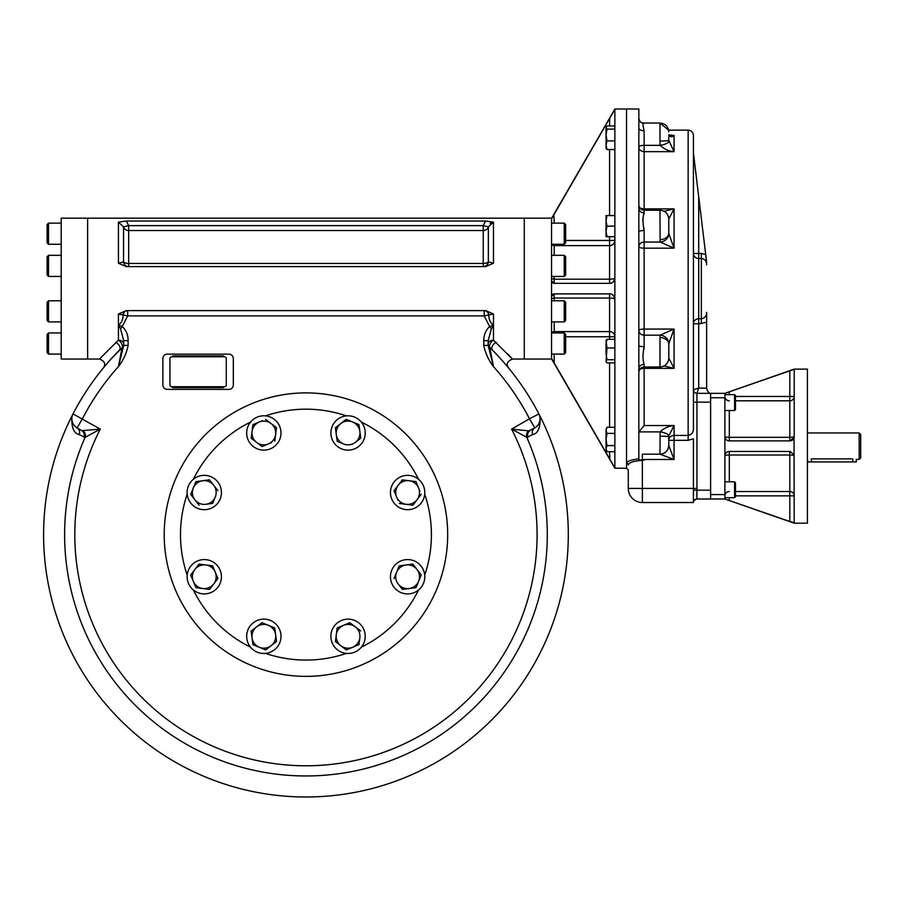 <?xml version="1.0" encoding="UTF-8"?>
<svg xmlns="http://www.w3.org/2000/svg" width="906" height="906" viewBox="0 0 906 906"><rect width="100%" height="100%" fill="white"/><g stroke="black" fill="none" stroke-linecap="round" stroke-linejoin="round"><path stroke-width="1.36" d="M807.416 459.365L807.88 461.924L856.295 461.924L856.295 459.365L859.16 459.365L859.16 432.955L860.7 434.495L860.7 457.824L859.16 459.365M811.176 458.889C806.634 459.41 806.634 459.41 811.176 458.889L852.773 458.889C857.325 459.41 857.325 459.41 852.773 458.889L852.773 461.924M728.447 440.803A4.405 4.405 0 0 1 724.902 436.477L724.902 498.991L794.211 523.192L807.416 523.192L807.416 369.127L794.211 369.127L724.902 393.34L724.902 436.477A4.405 0.838 180 0 0 729.307 437.326L789.806 437.326A4.405 0.838 180 0 0 794.211 436.477L794.018 437.745L789.806 440.882A4.405 4.405 0 0 0 790.134 440.871M735.468 396.477L794.211 396.477A4.405 4.326 180 0 1 789.806 400.803L789.806 370.837L724.902 393.34L710.598 393.34L710.598 498.991L696.952 498.991L696.907 498.323M728.866 500.361L724.902 498.991L710.598 498.991M790.179 440.871A4.405 4.405 0 0 0 790.813 440.769M791.504 440.543A4.405 4.405 0 0 0 792.41 440.033M792.671 439.818A4.405 4.405 0 0 0 793.396 439.036M793.588 438.731A4.405 4.405 0 0 0 794.018 437.745L794.211 522.581L789.806 521.494L789.806 495.854L735.468 495.854M729.307 410.509L729.307 440.882A4.405 4.405 0 0 1 728.492 440.803M794.211 455.843A4.405 0.838 0 0 0 789.806 455.005L789.806 451.448A4.405 4.405 0 0 1 790.462 451.494M794.211 369.739L794.211 436.477M789.806 370.837L794.211 369.308M727.19 499.784L728.583 500.259M729.307 497.666L729.307 500.508L789.806 521.494M729.307 481.822L729.307 455.005A4.405 0.838 0 0 0 724.902 455.843C725.219 453.125 726.68 451.652 729.307 451.448L789.806 451.448L794.018 454.574M735.468 400.803L789.806 400.803L789.806 440.882L729.307 440.882C726.691 440.678 725.219 439.217 724.902 436.477M724.902 397.745L710.598 397.745L710.598 402.592M724.902 494.585L710.598 494.585L710.598 489.738M734.585 497.666L735.468 496.782L735.468 482.694L734.585 481.822L734.585 497.666L724.902 497.666M734.585 410.509L735.468 409.625L735.468 395.548L734.585 394.665L734.585 410.509L724.902 410.509M169.932 358.561L169.932 384.971A1.755 1.755 0 0 0 171.687 386.726L224.518 386.726A1.755 1.755 0 0 0 226.274 384.971L226.274 358.561A1.755 1.755 0 0 0 224.518 356.794L171.687 356.794A1.755 1.755 0 0 0 169.932 358.561M171.925 356.794A1.755 1.755 0 0 1 173.454 355.911L222.751 355.911A1.755 1.755 0 0 1 224.28 356.794M171.925 386.726A1.755 1.755 0 0 0 173.454 387.609L222.751 387.609A1.755 1.755 0 0 0 224.28 386.726M418.142 590.316A17.169 17.169 0 0 0 414.11 560.848A17.169 17.169 0 0 0 390.611 579.081A17.169 17.169 0 0 0 418.142 590.316M402.434 589.455L409.229 588.526A11.88 11.88 0 0 1 396.613 572.252A11.88 11.88 0 0 1 406.013 564.97L412.808 564.042L406.013 564.97A11.88 11.88 0 0 1 417.009 569.466L421.222 574.88L417.009 569.466A11.88 11.88 0 0 1 409.229 588.526L402.434 589.455L398.232 584.03M397.519 570.055L394.019 578.606L399.206 565.899L406.013 564.97M416.035 587.586L418.629 581.233L416.035 587.586L409.229 588.526M421.222 574.88L418.629 581.233M412.808 564.042L417.009 569.466M345.911 653.339A17.169 17.169 0 0 0 363.895 629.647A17.169 17.169 0 0 0 334.393 625.921A17.169 17.169 0 0 0 345.911 653.339M335.413 641.618L340.882 645.774A11.88 11.88 0 0 1 343.453 625.344A11.88 11.88 0 0 1 355.254 626.839L360.713 630.984L355.254 626.839A11.88 11.88 0 0 1 359.852 637.79L358.991 644.596L359.852 637.79A11.88 11.88 0 0 1 340.882 645.774L335.413 641.618L337.134 628.005L335.413 641.618M349.784 622.694L343.453 625.344L349.784 622.694L355.254 626.839M346.341 649.919L358.991 644.596L346.341 649.919L340.882 645.774M337.134 628.005L343.453 625.344M250.271 646.827A17.169 17.169 0 0 0 279.728 642.796A17.169 17.169 0 0 0 261.506 619.296A17.169 17.169 0 0 0 250.271 646.827M265.696 649.896L271.121 645.695L265.696 649.896L252.989 644.71L259.343 647.303A11.88 11.88 0 0 1 252.061 637.915L251.132 631.12L252.061 637.915A11.88 11.88 0 0 1 268.323 625.299A11.88 11.88 0 0 1 275.617 634.687L276.545 641.493L274.677 627.892L273.601 627.45M270.532 626.193L261.97 622.705L256.557 626.918L261.97 622.705L274.677 627.892L275.617 634.687A11.88 11.88 0 0 1 259.343 647.303M251.132 631.12L256.557 626.918M252.989 644.71L252.061 637.915M276.545 641.493L271.121 645.695M193.759 478.957A17.169 17.169 0 0 0 197.791 508.413A17.169 17.169 0 0 0 221.291 490.191A17.169 17.169 0 0 0 193.759 478.957M209.467 479.818L202.672 480.746A11.88 11.88 0 0 1 215.288 497.009A11.88 11.88 0 0 1 205.889 504.291L212.695 503.362L205.889 504.291A11.88 11.88 0 0 1 194.892 499.806L190.679 494.382L194.892 499.806A11.88 11.88 0 0 1 202.672 480.746L209.467 479.818L217.882 490.656L213.669 485.231M214.382 499.206L212.695 503.362M195.866 481.675L193.272 488.028L195.866 481.675L202.672 480.746M190.679 494.382L193.272 488.028M199.094 505.231L194.892 499.806M265.99 415.933A17.169 17.169 0 0 0 248.006 439.614A17.169 17.169 0 0 0 277.508 443.34A17.169 17.169 0 0 0 265.99 415.933M276.489 427.643L271.019 423.498A11.88 11.88 0 0 1 268.436 443.917A11.88 11.88 0 0 1 256.647 442.434L251.189 438.278L256.647 442.434A11.88 11.88 0 0 1 252.049 431.471L252.91 424.665L252.049 431.471A11.88 11.88 0 0 1 259.229 422.003L252.91 424.665L259.229 422.003A11.88 11.88 0 0 1 271.019 423.498L276.489 427.643L274.767 441.256L276.489 427.643M262.117 446.579L268.436 443.917L262.117 446.579L256.647 442.434M271.596 442.592L268.436 443.917M259.229 422.003L262.389 420.678M265.56 419.342L271.019 423.498M251.189 438.278L252.049 431.471M361.63 422.445A17.169 17.169 0 0 0 332.174 426.477A17.169 17.169 0 0 0 350.395 449.976A17.169 17.169 0 0 0 361.63 422.445M360.769 438.153L359.841 431.347A11.88 11.88 0 0 1 343.578 443.963A11.88 11.88 0 0 1 336.285 434.574L335.356 427.779L336.285 434.574A11.88 11.88 0 0 1 340.781 423.566L346.205 419.365L340.781 423.566A11.88 11.88 0 0 1 359.841 431.347L360.769 438.153L355.345 442.355M341.369 443.068L338.3 441.811M358.912 424.552L352.559 421.958L358.912 424.552L359.841 431.347M337.225 441.369L336.285 434.574M346.205 419.365L352.559 421.958M335.356 427.779L340.781 423.566M424.654 494.676A17.169 17.169 0 0 0 400.973 476.692A17.169 17.169 0 0 0 397.236 506.194A17.169 17.169 0 0 0 424.654 494.676M412.943 505.174L417.088 499.704A11.88 11.88 0 0 1 396.669 497.122A11.88 11.88 0 0 1 398.153 485.333L402.298 479.863L398.153 485.333A11.88 11.88 0 0 1 409.116 480.724L415.922 481.584L409.116 480.724A11.88 11.88 0 0 1 418.572 487.915L415.922 481.584L418.572 487.915A11.88 11.88 0 0 1 417.088 499.704L412.943 505.174L399.32 503.453L412.943 505.174M394.008 490.803L396.669 497.122L394.008 490.803L398.153 485.333M397.994 500.282L396.669 497.122M418.572 487.915L419.908 491.075M421.233 494.246L417.088 499.704M402.298 479.863L409.116 480.724M187.248 574.597A17.169 17.169 0 0 0 210.928 592.569A17.169 17.169 0 0 0 214.654 563.068A17.169 17.169 0 0 0 187.248 574.597M198.958 564.098L194.813 569.557A11.88 11.88 0 0 1 215.232 572.139A11.88 11.88 0 0 1 213.748 583.928L209.592 589.398L213.748 583.928A11.88 11.88 0 0 1 202.785 588.538L195.979 587.677L202.785 588.538A11.88 11.88 0 0 1 194.813 569.557L198.958 564.098L212.582 565.82L198.958 564.098M217.893 578.47L215.232 572.139L217.893 578.47L213.748 583.928M190.668 575.027L195.979 587.677L190.668 575.027L194.813 569.557M212.582 565.82L215.232 572.139M209.592 589.398L202.785 588.538M418.527 590.01A125.458 125.458 0 0 1 361.324 647.201M346.398 653.385A125.458 125.458 0 0 1 265.503 653.385M250.577 647.201A125.458 125.458 0 0 1 193.374 590.01M187.191 575.072A125.458 125.458 0 0 1 187.191 494.189M193.374 479.263A125.458 125.458 0 0 1 250.577 422.06M265.503 415.877A125.458 125.458 0 0 1 346.398 415.877M361.324 422.06A125.458 125.458 0 0 1 418.527 479.263M424.71 494.189A125.458 125.458 0 0 1 424.71 575.072M614.857 125.945L606.997 125.945L606.046 127.531L606.046 148.301L606.997 149.513L614.857 149.513M606.046 127.531L606.997 129.105L606.046 134.994L606.997 140.894L606.046 145.198L606.997 149.513M606.046 130.26L606.046 134.994M606.997 129.105L614.857 129.105M606.997 140.894L614.857 140.894M606.046 231.415L606.046 236.681M606.046 215.549L606.046 231.392L606.997 236.681L614.857 236.681M606.239 218.55L606.997 215.549L606.046 220.838L606.997 226.115L606.046 231.381M606.069 220.079L606.114 219.512M606.08 230.486L606.171 229.569M606.239 229.116L606.601 227.417M606.986 226.138L614.857 226.115M606.997 215.549L614.857 215.549M606.046 353.838L606.997 359.739L606.046 361.313L606.997 347.949L606.046 340.543L606.997 339.32L606.046 343.634L606.046 353.838L606.046 348.368M606.261 362.049L606.997 362.887L614.857 362.887M606.997 339.32L614.857 339.32M606.997 347.949L614.857 347.949M606.997 359.739L614.857 359.739M614.857 433.396L606.997 433.396L606.046 439.489L606.046 430.339L606.986 433.385M606.986 445.593L606.046 439.489L606.046 450.055L606.997 451.686L614.857 451.686M606.08 448.108L606.601 446.33M614.857 445.593L606.997 445.593L606.046 448.64L606.997 451.686M606.046 430.339L606.997 427.292L606.046 430.305M606.069 429.908L606.171 429.285M606.239 429.025L606.601 428.04M606.997 427.292L614.857 427.292M693.43 153.035L698.707 196.704L698.707 253.454L693.43 253.454L693.43 135.424L693.43 428.855C693.43 432.468 691.674 434.665 688.141 435.424L674.064 435.424A5.277 4.892 0 0 0 668.775 440.327L668.775 445.378L668.775 436.851L668.775 440.327L674.064 440.327L674.064 425.548L644.132 425.548L644.132 368.357A5.277 2.661 0 0 0 639.489 369.739M706.476 260.939L706.635 262.196C706.487 260.985 706.487 260.985 706.635 262.196L705.695 254.439L701.346 253.454L705.695 254.439L706.635 264.812C706.635 261.245 704.879 259.127 701.346 258.47L703.6 259.037M701.346 323.77L701.346 318.753C704.868 318.097 706.635 315.979 706.635 312.411L706.635 322.276L698.707 323.77L698.707 388.062L706.635 388.221C707.439 391.517 708.752 393.227 710.598 393.34C708.752 393.227 707.439 391.517 706.635 388.221M693.43 389.818L698.707 388.062L696.952 393.34A3.522 3.522 0 0 1 693.43 389.818A3.522 3.522 0 0 0 696.952 393.34A3.522 3.522 0 0 1 693.43 389.818M705.344 316.67L703.6 318.176M710.598 393.34L696.952 393.34L696.952 498.991A3.522 3.522 -90 0 1 696.941 498.991A3.522 3.522 0 0 0 696.329 499.036M706.635 388.062L706.635 322.276M705.695 254.439L698.707 196.704M643.906 214.382L644.132 212.865C642.637 217.225 642.637 223.114 644.132 230.554L643.906 228.029M642.784 220.554L642.977 218.255M641.391 122.457L644.132 123.431C642.637 122.174 642.637 124.62 644.132 130.758A5.277 2.843 180 0 1 638.843 127.916L638.843 118.278A5.277 5.164 180 0 0 638.843 118.414A5.277 5.164 180 0 1 638.843 118.267L638.843 109.014L614.857 109.014L614.857 468.209L626.522 468.209L626.522 463.26C626.986 461.233 631.097 459.761 638.843 458.878L638.843 127.916M638.843 118.278L638.843 118.267C639.579 121.721 641.199 123.318 643.713 123.035L659.976 123.035L668.617 130.147L688.141 130.147C691.357 130.453 693.113 132.219 693.43 135.424M659.976 239.648A8.8 6.682 0 0 0 668.775 233.001A8.8 6.682 0 0 0 668.775 232.967L668.775 219.037L668.832 233.68A8.8 7.86 -18.6 0 1 660.123 242.049L659.976 210.226L644.132 210.226L644.132 212.865A5.277 4.451 -0 0 1 638.843 208.414L638.843 208.414M638.843 231.698A5.277 1.133 180 0 1 638.843 231.687A5.277 1.133 180 0 1 644.132 230.554L644.132 248.165A5.277 1.348 0 0 1 638.843 246.817A5.277 4.768 180 0 1 644.132 242.049L660.123 242.049L674.064 248.165L674.064 208.867L644.132 208.867A5.277 2.661 0 0 1 639.489 207.485M643.906 349.195L644.132 346.67A5.277 1.133 -0 0 1 638.843 345.526L638.843 345.526M660.123 335.175L674.064 329.059L668.832 343.544L668.775 358.187C668.254 363.533 665.321 366.466 659.976 366.987L659.976 337.576A8.8 6.682 0 0 1 668.775 344.223A8.8 6.682 0 0 1 668.775 344.257L668.832 343.544A8.8 7.86 18.6 0 0 660.123 335.175L659.976 337.576L660.123 335.175L644.132 335.175L644.132 329.059A5.277 1.348 0 0 0 638.843 330.407A5.277 4.768 180 0 0 644.132 335.175L644.132 346.67C642.637 354.087 642.637 359.988 644.132 364.359A5.277 4.451 180 0 0 638.843 368.799A5.277 4.451 180 0 1 638.843 368.799M638.843 458.878L638.843 460.169L645.593 459.467L642.365 460.407C633.69 460.928 628.99 462.456 628.277 464.982A1.755 1.71 0 0 0 626.522 463.26L626.522 109.014L626.522 468.209L628.277 469.965L628.277 488.425L628.277 469.965M668.435 360.611A8.8 8.211 -156.5 0 0 668.832 358.278L668.832 343.544M668.435 216.613A8.8 8.211 156.5 0 1 668.832 218.946L674.064 208.867L668.775 219.059L668.775 232.967M668.775 140.419L668.775 140.362A8.8 0.668 0 0 1 659.976 141.03L660.123 145.345A8.8 2.911 -8.7 0 0 668.832 141.257L668.775 140.362A8.8 0.668 0 0 0 668.775 140.362L668.809 134.96A8.8 3.749 170.9 0 1 668.832 135.153C670.349 137.236 672.093 137.316 674.064 135.39L669.104 135.39M668.787 134.835A8.8 3.749 170.9 0 1 668.809 134.96L674.064 135.39L674.064 151.664L644.132 151.664A5.277 4.564 0 0 1 638.843 147.1A5.277 1.767 180 0 1 644.132 145.345L644.132 130.758M668.775 140.362L674.064 151.664C668.662 151.166 664.019 149.048 660.123 145.345L644.132 145.345L644.132 210.226C640.916 209.92 639.16 208.154 638.843 204.949M664.053 211.279L674.064 208.867M668.832 233.68L674.064 248.165L644.132 248.165L644.132 329.059L674.064 329.059L674.064 368.357L644.132 368.357L644.132 364.359M668.832 358.278L674.064 368.357L664.053 365.945M693.486 501.901A3.522 3.522 0 0 0 693.43 502.513L693.43 438.798L688.141 440.327L674.064 440.327L674.064 459.467L659.976 454.189L660.123 431.879A8.8 2.911 8.7 0 1 668.832 435.967L674.064 425.548C668.662 426.058 664.019 428.164 660.123 431.879L638.923 431.879L644.132 425.548M659.976 436.182A8.8 0.668 0 0 1 668.775 436.851L668.775 436.805M668.832 435.967L668.775 436.851L668.832 435.967M660.168 454.178L659.976 454.189A8.8 8.8 180 0 0 668.775 445.378L668.775 445.582M645.593 459.467L674.064 459.467L668.775 445.378C668.254 450.724 665.321 453.668 659.976 454.189L642.365 454.189L642.365 460.067M668.775 445.378L668.594 447.145A8.8 8.8 0 0 0 668.696 446.59M693.43 424.155L693.43 428.855M696.873 496.409L696.907 493.453M696.918 492.966L696.952 490.18L693.43 490.169M696.465 499.025A3.522 3.522 -90 0 1 696.929 498.991A3.522 3.522 0 0 0 693.43 502.513L642.365 502.513A14.088 14.088 0 0 1 628.277 488.425A14.088 14.088 0 0 0 642.365 502.513L642.365 460.407M695.321 499.387L696.952 498.991C698.979 497.847 692.569 500.418 693.43 502.502C692.343 500.769 698.073 497.96 696.929 498.991A3.522 3.522 -90 0 0 693.43 502.4L693.441 502.23M668.775 358.164L668.775 344.257M638.923 431.879L638.843 432.751M659.976 454.189L642.365 454.189M693.43 402.139L710.598 402.139L710.598 490.18L696.952 490.18M575.627 176.942L571.629 183.861M551.55 218.822L614.834 109.411M551.561 296.432L554.2 293.895L609.568 293.895C612.014 293.465 613.781 295.22 614.857 299.173A5.277 1.133 180 0 0 609.568 298.04L554.2 298.04L554.2 300.792M565.638 240.452L609.568 240.452L609.568 283.329A5.277 5.277 0 0 0 614.857 278.051C613.781 281.993 612.026 283.759 609.568 283.329L554.2 283.329L551.55 280.69L554.2 283.329A2.639 2.639 0 0 1 553.623 283.261M560.859 374.744L562.501 377.587M571.629 393.363L575.627 400.282M614.846 467.824L551.55 358.391M553.996 293.895A2.639 2.639 0 0 1 554.2 293.895L553.6 293.963M552.162 359.625L554.2 363.215L554.2 354.076M609.568 451.686L609.84 459.387M612.003 463.113L612.75 464.382M609.704 118.063L609.568 125.945M554.2 223.148L553.906 214.507M552.649 216.727L552.207 217.519M551.879 332.944A2.639 2.582 180 0 1 554.2 331.607L554.2 332.944L551.879 332.944A2.639 2.582 0 0 1 554.2 331.607L554.2 321.913M565.638 336.772L614.857 336.772A5.277 5.164 -0 0 0 609.568 331.607L554.2 331.607M554.2 255.311L554.2 245.617L609.568 245.617A5.277 5.164 180 0 0 614.857 240.452L609.568 240.452L609.568 236.681M552.094 294.926A2.639 2.639 0 0 1 552.988 294.178M553.385 294.02A2.639 2.639 0 0 1 553.985 293.906M553.566 283.25A2.639 2.639 0 0 1 552.162 282.378M551.709 281.585A2.639 2.639 0 0 1 551.55 280.69M496.25 342.411A5.277 3.397 -44.7 0 0 492.354 346.103A5.277 3.397 -44.7 0 0 492.479 350.146A5.277 3.397 -44.7 0 0 492.502 350.158L489.818 347.723A5.277 2.911 127.9 0 1 493.476 340.146L512.4 359.036L551.55 359.036L551.55 218.176L524.28 218.176L524.28 359.036L524.28 218.176L87.622 218.176L87.622 359.036L87.622 218.176L61.2 218.176L61.2 359.036L99.49 359.036L118.426 340.146A5.277 3.862 180 0 1 123.714 344.008L123.714 344.008A5.277 5.13 180 0 1 122.072 347.723A5.277 2.911 52.1 0 0 118.426 340.146L118.426 325.175C121.597 322.774 123.137 319.342 123.057 314.914L118.426 313.997L126.228 310.622M564.234 276.432L564.234 255.311L565.638 256.715L565.638 275.028L564.234 276.432L551.55 276.432M48.528 300.792L48.528 321.913L47.123 320.509L47.123 302.196L48.528 300.792L61.2 300.792M47.123 352.672L47.123 334.359L48.528 332.944L61.2 332.944L48.528 332.944L48.528 354.076L61.2 354.076L48.528 354.076L47.123 352.672M48.528 223.148L48.528 244.269L47.123 242.865L47.123 224.552L48.528 223.148L61.2 223.148M47.123 275.028L48.528 276.432L47.123 275.028L47.123 256.715L48.528 255.311L61.2 255.311M48.528 276.432L61.2 276.432L48.528 276.432L48.528 255.311L47.123 256.715M564.234 354.076L564.234 332.944L565.638 334.359L565.638 352.672L564.234 354.076L551.55 354.076M564.234 321.913L564.234 300.792L565.638 302.196L565.638 320.509L564.234 321.913L551.55 321.913M564.234 244.269L564.234 223.148L565.638 224.552L565.638 242.865L564.234 244.269L551.55 244.269M164.213 534.631A141.744 141.744 0 0 1 376.817 411.879A141.744 141.744 0 0 1 376.817 657.382A141.744 141.744 0 0 1 164.213 534.631M76.093 427.258L77.112 427.926L82.401 418.776A251.789 251.789 0 0 1 118.426 366.602L123.714 345.424L128.108 345.424C126.557 353.193 123.329 360.248 118.426 366.602L122.072 347.723L111.506 358.504M126.251 310.622L485.673 310.622L493.476 313.997L488.844 314.914A5.277 4.711 -90 0 0 484.223 310.622A5.277 4.711 -90 0 1 484.223 310.622L484.212 315.9L489.636 326.522C485.673 330.35 483.725 335.05 483.793 340.622L483.793 345.424C485.344 353.193 488.572 360.248 493.476 366.602A251.789 251.789 0 0 1 529.5 418.776L511.607 429.116A231.155 231.155 0 0 1 305.945 765.785A231.155 231.155 0 0 1 100.294 429.116L81.834 430.656A5.277 5.085 120 0 1 81.846 430.667L77.112 427.926A5.277 5.085 120 0 0 77.112 427.926A5.277 5.085 120 0 1 79.139 434.563C73.703 433.385 71.291 427.236 71.891 416.114A262.355 262.355 0 0 1 103.624 367.621L103.782 367.428M493.476 313.997L493.476 325.175L489.636 326.522L491.38 328.81L493.476 325.175C490.305 322.785 488.764 319.365 488.844 314.914L484.212 315.9L127.689 315.9L122.253 326.522C126.217 330.328 128.176 335.027 128.108 340.622L123.714 340.622L120.521 328.81L118.426 325.175L118.426 313.997M485.514 221.019L493.476 222.163L488.357 226.862L483.238 225.639L485.514 221.019L126.387 221.019L118.426 222.163L123.544 226.862L128.663 225.639L126.387 221.019L128.663 225.639L128.663 230.543A5.277 4.904 180 0 1 123.544 226.862L123.544 261.845A5.277 2.129 180 0 0 128.663 263.442L128.663 230.543L483.238 230.543L483.238 266.602A5.277 5.142 -90 0 1 483.238 266.602A5.277 5.142 -90 0 0 488.357 261.845L493.476 263.227L485.673 266.602L126.228 266.602M126.251 266.602L118.426 263.227L123.544 261.845A5.277 5.142 -90 0 0 128.663 266.602L128.663 263.442L483.238 263.442A5.277 2.129 -0 0 0 488.357 261.845L488.357 226.862A5.277 4.904 0 0 1 483.238 230.543L483.238 225.639L128.663 225.639M539.863 415.831A262.355 262.355 0 0 0 508.334 367.689L508.334 367.689C505.91 364.257 507.269 361.381 512.4 359.036L507.972 354.167M492.422 350.09L492.502 350.158A262.355 262.355 0 0 1 501.901 360.18L501.765 360.033M508.119 367.428L507.383 366.545A262.355 262.355 0 0 1 508.198 367.519L508.209 367.53M103.986 367.179L103.873 367.315A262.355 262.355 0 0 1 104.507 366.556L104.031 367.134M493.408 351.086L497.53 355.39M499.365 357.372L501.052 359.24M502.592 360.962L503.577 362.094M503.951 362.513L506.114 365.039M506.148 365.084L507.564 366.76M508.164 367.485L505.775 364.631M505.423 364.223L504.699 363.385M503.872 362.423L501.177 359.376M500.429 358.55L496.771 354.597M77.112 427.926A10.566 10.566 0 0 1 73.012 413.917L71.891 416.114A262.355 262.355 0 0 0 305.945 796.986A262.355 262.355 0 0 0 540.01 416.114L538.877 413.917A10.566 10.566 0 0 1 534.789 427.926A5.277 5.085 60 0 1 534.789 427.926L535.797 427.258M110.441 359.693L109.909 360.282M108.482 361.913L106.161 364.597M105.674 365.163L104.745 366.273M118.46 351.12L119.445 350.124M115.651 342.411A5.277 3.397 -135.3 0 1 119.547 346.103A5.277 3.397 -135.3 0 1 119.422 350.146A5.277 3.397 -135.3 0 1 119.411 350.158A5.277 3.397 -135.3 0 1 119.399 350.158L119.479 350.09M162.887 358.561A4.405 4.405 0 0 1 167.293 354.155L228.912 354.155A4.405 4.405 0 0 1 233.318 358.561L233.318 384.971A4.405 4.405 0 0 1 228.912 389.376L167.293 389.376A4.405 4.405 0 0 1 162.887 384.971L162.887 358.561M123.714 345.424L123.714 340.622M118.426 325.175L122.253 326.522L120.521 328.81M483.793 340.622L488.187 340.622L488.187 345.48L493.476 366.602L489.818 347.723A5.277 5.13 0 0 1 488.187 344.008L488.187 344.008A5.277 3.862 0 0 1 493.476 340.146L493.476 325.175M491.38 328.81L488.187 340.622M483.793 345.424L488.187 345.424M127.689 315.9L123.057 314.914A5.277 4.711 -90 0 1 127.678 310.622A5.277 4.711 -90 0 0 127.678 310.622L127.689 315.9M490.067 223.612L491.607 222.559M71.846 418.379L71.868 419.671M71.891 419.886L72.027 420.78M72.061 420.939L72.254 421.743M72.548 422.604L73.261 424.076M74.088 425.31L75.979 427.168M75.13 426.443L76.036 427.213M82.978 430.882A5.277 4.949 71.9 0 1 85.096 437.338L79.139 434.563M83.862 437.27A5.277 5.085 120 0 0 81.846 430.667M540.01 416.114C540.61 427.247 538.198 433.396 532.762 434.563L526.805 437.338A241.336 241.336 0 0 1 305.945 775.966A241.336 241.336 0 0 1 85.096 437.338L100.294 429.116L73.012 413.917A262.355 262.355 0 0 1 119.399 350.158A262.355 262.355 0 0 0 73.012 413.917M526.805 437.338A5.277 4.949 108.1 0 1 528.923 430.882L511.607 429.116L526.805 437.338M528.923 430.882L534.789 427.926L529.5 418.776L538.877 413.917A10.566 10.566 0 0 1 534.789 427.926A5.277 5.085 60 0 0 532.762 434.563M528.039 437.27A5.277 5.085 60 0 1 530.055 430.667A5.277 5.085 60 0 1 530.067 430.656L530.055 430.667M535.865 427.213L536.805 426.42M536.873 426.341L538.368 424.518M538.651 424.076L539.353 422.592M539.648 421.732L539.885 420.758M540.033 419.637L540.055 418.3M492.502 350.158A262.355 262.355 0 0 1 538.877 413.917A262.355 262.355 0 0 0 492.502 350.158M811.402 458.889L811.402 461.924M789.806 400.803A4.405 4.326 180 0 0 794.211 396.477M724.902 396.477A4.405 4.326 180 0 0 729.307 400.803M729.307 491.528A4.405 4.326 -0 0 0 724.902 495.854M735.468 491.528L789.806 491.528L789.806 495.854L794.211 495.854A4.405 4.326 -0 0 0 789.806 491.528L789.806 455.005L729.307 455.005L729.307 451.448M729.307 394.665L729.307 391.811M701.346 258.47L701.346 318.753L698.707 318.753L698.707 253.454L701.346 253.454L701.346 258.47L698.707 258.47A5.277 5.028 0 0 1 693.43 253.454M698.707 318.753L698.707 323.77L693.43 323.77A5.277 5.028 0 0 1 698.707 318.753M659.976 141.03L659.976 123.035C665.321 123.556 668.254 126.489 668.775 131.846M628.277 488.425L696.952 488.425M688.141 440.327L688.141 130.147M609.568 215.549L609.568 149.513M609.568 283.329A5.277 5.277 0 0 0 614.857 278.051A5.277 1.133 0 0 1 609.568 279.184L554.2 279.184L554.2 276.432M609.568 427.292L609.568 362.887M609.568 339.32L609.568 293.895M554.2 293.895L554.2 298.04L551.55 298.606M551.55 278.618L554.2 279.184L554.2 283.329M554.2 244.269L554.2 245.617A2.639 2.582 0 0 1 551.879 244.269M128.108 345.424L128.108 340.622M493.476 222.163L493.476 263.227M118.426 263.227L118.426 222.163M807.416 432.955L859.16 432.955M734.585 481.822L724.902 481.822M734.585 394.665L724.902 394.665M693.464 390.339L693.656 391.086L693.464 390.339M693.826 391.449L694.324 392.173L693.826 391.449M694.596 392.445L695.321 392.944L694.596 392.445M695.683 393.102L696.431 393.306L695.683 393.102M638.843 118.46L639.364 120.385M659.976 366.987L644.132 366.987C640.916 367.304 639.16 369.07 638.843 372.275M659.976 210.226C665.321 210.747 668.254 213.68 668.775 219.037M659.976 123.035L643.747 123.035M551.55 358.844L614.857 468.13M551.55 218.38L614.857 109.094M564.234 255.311L551.55 255.311M48.528 321.913L61.2 321.913L48.528 321.913M48.528 244.269L61.2 244.269M564.234 332.944L551.55 332.944M564.234 300.792L551.55 300.792M564.234 223.148L551.55 223.148M99.49 359.036C104.598 361.109 105.957 363.986 103.59 367.666L103.658 367.587M110.453 359.682L111.721 358.266M109.411 360.848L107.689 362.819M489.636 347.315L492.445 350.112M73.975 425.152L73.137 423.861M72.423 422.264L72.197 421.528M72.152 421.347L71.948 420.305M71.834 419.104L71.834 418.515M71.834 418.436L71.88 417.734M535.922 427.168L536.896 426.33M537.926 425.152L538.764 423.861M539.478 422.264L539.704 421.528M539.75 421.347L539.953 420.305M540.067 419.104L540.067 418.515M540.067 418.436L540.01 417.734"/></g></svg>
